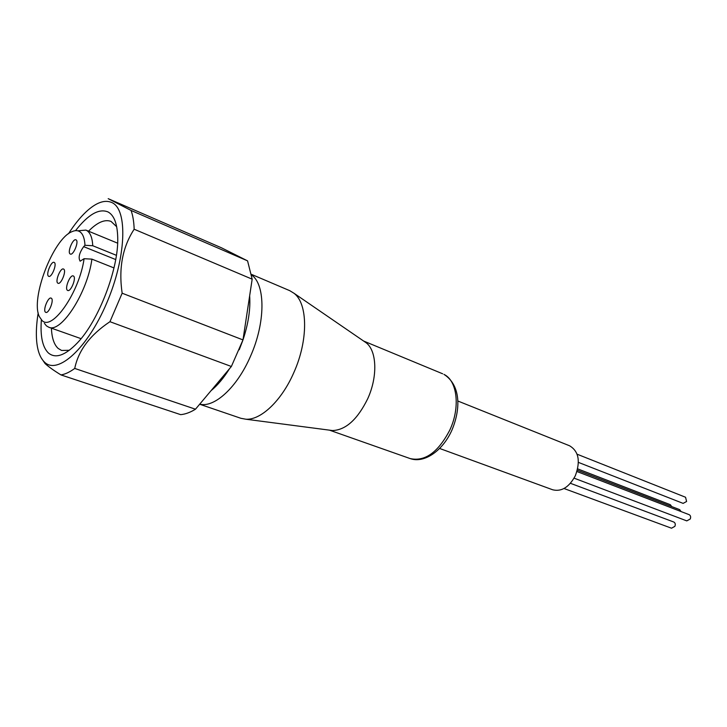 <?xml version="1.0" encoding="UTF-8"?>
<svg xmlns="http://www.w3.org/2000/svg" width="727" height="727" viewBox="0 0 727 727"><rect width="100%" height="100%" fill="white"/><g stroke="black" fill="none" stroke-linecap="round" stroke-linejoin="round"><path stroke-width="1.09" d="M577.102 454.202L685.552 497.25L686.597 501.494L683.116 503.384L578.419 462.39M576.956 471.523L689.151 514.671C690.632 515.507 690.995 516.952 690.25 518.996L686.779 520.886L574.085 478.157M570.422 483.301L673.793 522.022C675.274 522.849 675.637 524.294 674.892 526.339L671.512 528.211L564.016 488.508M577.665 468.87L670.358 504.711L671.739 506.592M577.338 470.187L679.672 509.645L681.09 511.572M457.874 401.022L569.568 445.778C578.728 451.249 580.664 461.218 575.348 475.685C569.132 487.226 561.58 491.925 552.711 489.789L439.699 448.486M330.049 430.23L332.548 430.557C345.825 430.002 357.539 419.397 367.698 398.76C377.858 376.659 376.877 350.832 366.163 342.78L364.091 341.354M251.542 274.397L289.773 290.682L294.072 293.317C307.966 303.759 308.339 340.554 293.772 372.715C281.649 400.659 260.848 420.288 245.862 419.215L240.891 418.298L199.661 404.23M75.526 230.668C88.221 214.374 99.108 208.158 108.159 212.002C114.148 215.383 117.329 223.861 117.719 237.447C118.874 268.199 98.699 320.871 77.298 342.99C65.076 355.603 55.416 358.911 48.318 352.913C42.475 347.088 40.158 336.065 41.366 319.844M116.674 226.715L111.022 221.399C104.724 219.091 97.227 222.353 88.549 231.186M51.408 328.159C51.817 337.891 54.071 344.653 58.16 348.433L61.595 350.459L69.356 350.278M78.343 230.759L85.904 230.105L86.831 230.568C90.357 232.767 92.329 237.82 92.747 245.735L116.402 255.322M113.975 267.927L91.902 259.13C87.585 292.518 61.023 333.602 48.718 327.205L46.446 325.878L44.383 323.361M91.902 259.13L84.087 258.703C79.47 292.272 52.053 331.621 42.002 320.453L39.313 316.554C30.343 298.579 53.107 239.138 71.791 231.74C74.826 230.332 77.435 230.277 79.625 231.577C82.796 233.585 84.586 238.156 84.986 245.29L92.747 245.735M70.146 253.959C67.111 252.369 72.909 238.211 75.935 239.828L76.099 239.91C79.188 241.4 73.363 255.686 70.337 254.059L70.146 253.959M48.509 276.215C45.692 274.561 51.226 260.866 54.107 262.383L54.316 262.492C57.179 264.046 51.626 277.868 48.745 276.342L48.509 276.215M57.796 283.139C54.87 281.413 60.505 267.463 63.503 269.026L63.722 269.144C66.702 270.771 61.041 284.839 58.051 283.276L57.796 283.139M45.492 312.201C42.675 310.338 48.155 296.607 51.117 298.106L51.399 298.261C54.261 300.024 48.764 313.882 45.801 312.374L45.492 312.201M67.457 290.337C64.421 288.528 70.156 274.333 73.273 275.942L73.509 276.069C76.599 277.759 70.846 292.1 67.72 290.482L67.457 290.337M251.642 275.015C265.573 284.666 265.573 322.697 250.47 356.321C237.166 387.291 214.356 408.056 199.734 404.157M68.492 233.73C74.263 224.752 80.134 217.437 86.131 211.793C96.264 202.397 104.933 199.352 112.122 202.669C127.961 209.93 126.207 257.758 106.651 303.177C87.313 348.724 57.488 375.341 44.438 362.064C40.121 357.875 37.531 350.841 36.65 340.981C35.968 332.775 36.477 323.406 38.186 312.874M41.13 357.766L45.11 363.6C48.6 366.799 53.889 370.57 60.977 374.923L180.66 414.644C185.294 414.236 190.238 412.427 195.481 409.21L74.736 368.435C69.783 372.079 65.203 374.241 60.977 374.923M74.736 368.435C78.371 350.514 90.103 334.929 109.95 321.697L231.368 366.481L195.481 409.21M247.571 260.866L131.06 210.448L108.187 198.671L221.544 247.834L247.571 260.866L252.169 279.177L242.982 339.909L122.145 293.208L109.95 321.697M122.145 293.208C118.519 268.39 122.527 247.062 134.159 229.223L252.169 279.177M131.06 210.448C132.887 215.492 133.913 221.753 134.159 229.223M242.982 339.909L231.368 366.481M84.087 258.703L80.143 261.193C78.107 257.767 79.279 252.914 83.66 246.644L84.986 245.29M229.514 368.689C223.68 378.049 217.518 385.392 211.021 390.708M410.182 458.583C425.004 461.827 438.236 452.285 449.859 429.966C460.482 407.338 457.283 380.566 443.943 374.387L444.133 374.469C461.2 385.664 460.536 409.583 451.958 430.048C442.843 450.713 424.295 463.644 410.182 458.583L329.504 430.166M249.652 295.844C250.597 308.948 248.38 323.633 242.991 339.873M242.736 340.599L239.238 349.732M115.711 259.566L83.66 246.644M363.636 341.045L442.652 373.787M366.163 342.78L294.072 293.317M332.548 430.557L245.862 419.215M81.051 338.664L48.718 327.205M117.629 243.172L85.904 230.105"/></g></svg>

